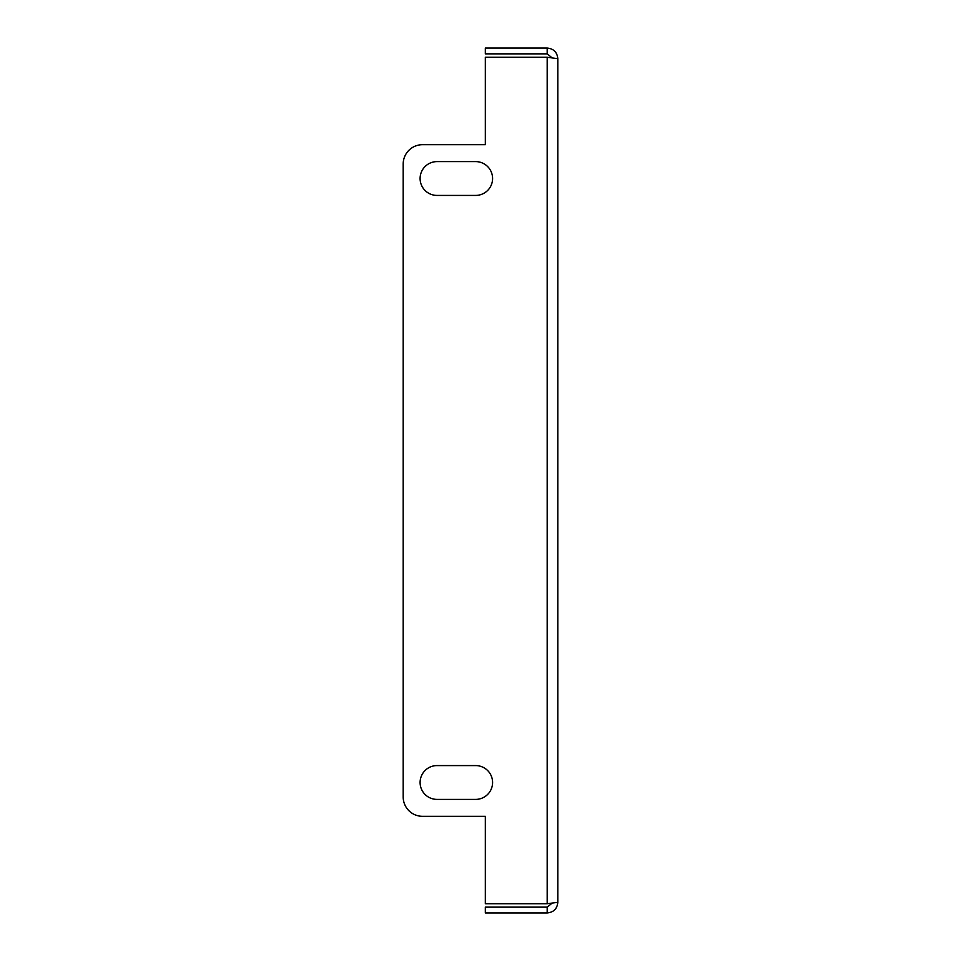 <?xml version="1.0" encoding="UTF-8"?>
<svg xmlns="http://www.w3.org/2000/svg" width="961" height="961" viewBox="0 0 961 961"><rect width="100%" height="100%" fill="white"/><g stroke="black" fill="none" stroke-linecap="round" stroke-linejoin="round"><path stroke-width="1.44" d="M475.671 195.419A16.914 16.914 0 0 0 492.585 178.506A16.914 16.914 0 0 0 475.671 161.604L437.015 161.604A16.914 16.914 0 0 0 420.101 178.506A16.914 16.914 0 0 0 437.015 195.419L475.671 195.419A16.914 16.914 0 0 0 492.585 178.506A16.914 16.914 0 0 0 475.671 161.604M475.671 799.396A16.914 16.914 0 0 0 492.585 782.494A16.914 16.914 0 0 0 475.671 765.581L437.015 765.581A16.914 16.914 0 0 0 420.101 782.494A16.914 16.914 0 0 0 437.015 799.396L475.671 799.396A16.914 16.914 0 0 0 492.585 782.494A16.914 16.914 0 0 0 475.671 765.581M403.188 164.019A19.328 19.328 0 0 1 422.516 144.691L485.329 144.691L485.329 57.264L547.181 57.264L557.812 58.681L557.812 902.319L547.181 903.736L485.329 903.736L485.329 816.309L422.516 816.309A19.328 19.328 0 0 1 403.188 796.981L403.188 164.019L403.188 796.981M557.812 58.681C557.176 52.218 553.632 48.675 547.181 48.05L547.181 53.852L551.902 57.684M547.181 53.852L485.329 53.852L485.329 48.05L547.181 48.05M551.902 903.316L547.181 907.148L547.181 912.95C553.632 912.325 557.176 908.782 557.812 902.319M547.181 912.95L485.329 912.95L485.329 907.148L547.181 907.148M437.015 161.604A16.914 16.914 0 0 0 420.101 178.506A16.914 16.914 0 0 0 437.015 195.419M437.015 765.581A16.914 16.914 0 0 0 420.101 782.494A16.914 16.914 0 0 0 437.015 799.396M485.329 816.309L422.516 816.309M422.516 144.691L485.329 144.691M547.181 57.264L547.181 903.736"/></g></svg>
